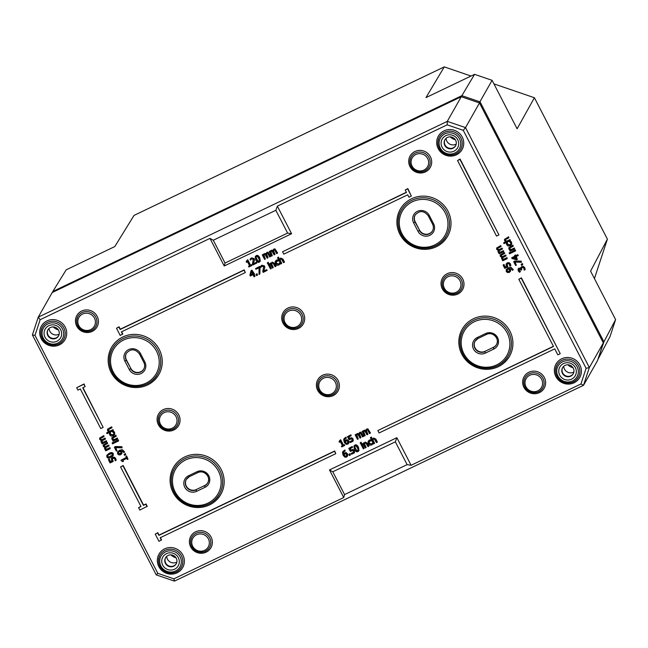 <?xml version="1.0" encoding="UTF-8"?>
<svg xmlns="http://www.w3.org/2000/svg" width="648" height="648" viewBox="0 0 648 648"><rect width="100%" height="100%" fill="white"/><g stroke="black" fill="none" stroke-linecap="round" stroke-linejoin="round"><path stroke-width="0.97" d="M344.558 494.578L332.797 471.785L395.353 441.831L396.86 437.692L411.099 465.28L407.122 464.632L344.558 494.578L343.732 497.534L329.492 469.938L396.86 437.692M332.797 471.785L329.492 469.938M395.353 441.831L407.122 464.632M291.592 233.734L287.615 233.086L275.846 210.292L277.352 206.145L291.592 233.734L224.224 265.988L209.976 238.391L213.289 240.238L225.05 263.031L224.224 265.988M287.615 233.086L225.05 263.031M275.846 210.292L213.289 240.238M277.352 206.145L447.193 124.837L447.29 121.37L38.24 317.18L32.4 334.935L156.241 574.881L174.466 581.118L583.516 385.309L589.356 367.554L465.507 127.607L447.29 121.37L461.263 96.722L479.488 102.959L603.329 342.905L597.496 360.661L583.516 385.309L580.948 383.981L411.099 465.28M343.732 497.534L173.891 578.834L157.804 573.334L34.984 335.372L40.136 319.699L38.24 317.18L52.213 292.531L461.263 96.722M40.136 319.699L209.976 238.391M447.193 124.837L463.28 130.345L586.1 368.307L580.948 383.981M372.916 439.733L374.56 443.297L373.629 443.953L370.397 437.692L371.15 437.327L372.325 439.587L372.713 438.818M370.397 437.692L371.32 437.027L372.47 439.255M372.495 439.295L373.54 438.008L375.832 439.044L377.339 441.96L376.415 442.625L374.423 439.117L373.54 439.125L372.649 440.227L374.39 443.588M364.484 443.767L366.128 447.331L365.197 447.987L362.88 443.491L363.633 443.127L363.893 443.629L364.289 442.851M362.88 443.491L363.803 442.827L364.046 443.289M364.063 443.329L365.108 442.049L367.4 443.078L368.915 445.994L367.983 446.658L365.99 443.151L365.116 443.159L364.225 444.261L365.958 447.63M361.001 444.39L361.924 443.726L364.087 448.521L363.326 448.886L361.001 444.39L361.762 444.026L364.087 448.521M353.905 446.108L354.934 445.055C356.23 444.431 357.404 445.168 358.466 447.258L359.008 450.554L357.988 451.599C356.692 452.239 355.509 451.502 354.448 449.404L353.905 446.108L354.764 445.354C356.06 444.731 357.234 445.46 358.295 447.557L358.838 450.854M348.81 454.402L349.944 453.649L350.374 455.09L349.402 455.552L348.81 454.402L349.782 453.94L350.374 455.09M347.531 453.811L347.401 456.289L346.518 457.091L344.914 457.18L343.108 455.277L342.468 452.458L344.736 450.271L345.133 451.04L343.464 451.972L343.537 454.102L344.736 452.79L346.089 452.588L347.531 453.811L347.741 455.585M342.752 451.632L344.906 449.971L345.133 451.04M343.553 451.826L343.578 454.029M359.365 433.804L360.968 437.481L360.037 438.145L358.052 434.614L357.259 434.597L356.497 435.642L358.239 439.004L357.477 439.368L355.153 434.873L355.914 434.508L356.173 435.002L356.586 434.128M356.805 435.035L358.239 439.004M355.153 434.873L356.084 434.209L356.311 434.646M356.335 434.703L357.251 433.488L358.83 433.706M356.173 435.002L357.08 433.787L358.66 433.998L359.81 432.265L360.952 432.2L363.528 436.258L362.596 436.922L360.612 433.39L359.818 433.374L359.057 434.435L360.798 437.781M341.399 446.302L342.484 445.784L340.411 441.758L339.317 442.284L339.034 441.734L339.852 440.308L340.475 440.008L343.262 445.411L344.331 444.901L344.647 445.516L341.715 446.918L341.399 446.302L342.395 445.605M339.034 441.734L339.933 440.948M339.876 441.094L340.637 439.709L343.432 445.111L344.501 444.601L344.647 445.516M509.539 241.834L510.559 241.129L511.604 242.287L511.507 244.677L510.17 245.811L508.113 246.062L506.72 244.839L506.38 243.348L507.23 242.943L507.384 244.539L509.765 245.025L510.786 244.174L510.778 242.911L509.539 241.834L510.397 241.429L511.807 244.077M506.38 243.348L507.4 242.644L507.554 244.239L509.935 244.725L510.859 244.021M509.125 252.979L510.081 252.299L510.357 253.457L509.563 253.838L509.125 252.979L509.911 252.599L510.357 253.457M513.678 261.711L514.747 260.982L521.203 261.128L521.478 262.278L514.747 262.084L516.351 265.178L515.646 265.518L513.678 261.711L521.033 261.428L521.478 262.278M515.079 262.092L516.351 265.178M519.437 268.839L519.137 270.289L520.441 271.536L519.421 272.241L518.238 270.856L518.262 268.661M518.1 269.131L518.935 268.061L520.854 268.531M520.879 267.502L521.778 266.555L523.406 266.441L524.726 267.648L525.204 269.463L524.175 270.167L523.884 268.329L523.082 267.584L521.972 267.697L521.284 268.475L521.713 269.819L521.049 270.143L519.267 269.139L518.781 269.762L520.271 271.836M521.486 268.045L521.713 269.819M501.236 255.077L501.244 255.863L502.346 256.64L505.699 255.02L506.088 255.782L502.386 257.928L502.394 258.714L503.472 259.484L506.849 257.872L507.238 258.625L502.726 260.788L502.33 260.034L502.832 259.791L501.568 258.86L501.746 257.313L500.256 256.308L500.394 254.729M502.556 257.629L502.565 258.414L503.642 259.192L507.02 257.572L507.238 258.625M500.321 254.883L504.379 252.469L504.606 253.522L501.066 255.377L501.074 256.163L502.176 256.94L505.529 255.32L505.918 256.073M108.338 429.754L108.362 430.62L109.512 431.519L112.89 429.908L113.279 430.669L106.993 433.674L106.604 432.913L108.872 431.827L107.544 430.766L107.681 429.081L111.626 426.838L112.015 427.591L108.297 429.81M108.508 429.454L108.532 430.321L109.682 431.228L113.052 429.608L113.279 430.669M106.604 432.913L108.637 431.722M111.853 437.781L115.96 435.237L116.186 436.298L112.679 438.153L112.703 439.02L113.854 439.927L117.223 438.315L117.62 439.069L113.1 441.231L112.712 440.47L113.214 440.235L111.877 439.166L111.853 437.781L115.79 435.537L116.186 436.298M112.841 437.862L112.874 438.728L114.024 439.628L117.393 438.016L117.62 439.069M113.675 442.341L118.357 439.887L118.584 440.94L114.064 443.102L113.675 442.341L118.187 440.186L118.584 440.94M124.1 454.41L125.42 453.56L125.744 454.823L124.594 455.374L124.1 454.41L125.25 453.859L125.744 454.823M100.643 438.202L100.659 438.988L101.76 439.765L105.106 438.145L105.503 438.907L101.793 441.053L101.801 441.839L102.886 442.608L106.256 440.996L106.653 441.75L102.133 443.912L101.744 443.159L102.238 442.916L100.983 441.985L101.153 440.438L99.662 439.433L99.808 437.854M101.963 440.753L101.971 441.539L103.056 442.317L106.426 440.697L106.653 441.75M99.735 438.008L103.793 435.594L104.012 436.647L100.481 438.502L100.489 439.287L101.59 440.065L104.944 438.445L105.332 439.198M111.505 458.663L112.639 457.35L114.364 457.188L115.709 458.379L116.178 460.112L115.158 460.817L114.842 458.995L114.024 458.306L112.89 458.468L112.193 459.221L113.181 461.457L110.079 462.939L108.386 459.651L109.091 459.31L110.387 461.83L111.991 461.06L111.334 458.962L111.691 458.152M112.396 458.825L113.181 461.457M108.386 459.651L109.261 459.011L110.557 461.53L111.885 460.898M275.319 261.428L276.526 260.083L278.033 259.791L278.3 260.942L276.105 261.565M276.202 261.428L276.421 263.08L278.6 264.133L279.661 262.95L280.098 263.801L278.786 265.089L276.963 265.235L275.473 263.752L275.489 261.006M267.284 262.934L268.312 262.229L268.556 263.307L267.689 263.72L267.284 262.934L268.151 262.521L268.556 263.307M260.375 266.579L261.897 265.186L264.546 265.98L264.854 267.324L263.793 271.058L266.741 269.641L267.106 270.338L263.226 272.411L262.788 271.561L263.582 266.709L262.035 266.207L260.82 267.438L260.375 266.579L261.727 265.486L264.376 266.271L264.684 267.624L263.623 271.35L266.579 269.941L266.936 270.629M255.944 274.469L257.07 273.707L257.499 275.149L256.535 275.611L255.944 274.469L256.908 274.007L257.499 275.149M254.04 274.234L255.012 276.121L254.073 276.793L253.004 274.728L250.347 275.999L249.909 275.157L251.011 270.775L251.748 270.419L253.449 273.715L254.162 273.367L254.502 274.015L253.781 274.355L254.842 276.421M251.011 270.775L251.918 270.127L254.502 274.015M266.49 253.862L268.094 257.548L267.162 258.204L265.178 254.672L264.384 254.664L263.631 255.701L265.364 259.07L264.603 259.435L262.278 254.931L263.039 254.567L263.299 255.061L263.712 254.194M263.93 255.093L265.364 259.07M262.278 254.931L263.209 254.267L263.436 254.704M263.469 254.769L264.376 253.554L265.955 253.765M263.299 255.061L264.206 253.846L265.793 254.065L266.936 252.331L268.078 252.258L270.653 256.325L269.722 256.981L267.737 253.449L266.944 253.441L266.182 254.502L267.924 257.839M255.199 256.64L256.227 255.596C257.523 254.972 258.698 255.701 259.759 257.799L260.302 261.095L259.281 262.14C257.985 262.772 256.802 262.043 255.749 259.937L255.199 256.64L256.057 255.887C257.353 255.263 258.536 256.001 259.589 258.09L260.132 261.387M248.524 266.369L249.618 265.842L247.536 261.824L246.451 262.343L246.167 261.8L246.977 260.366L247.601 260.067L250.387 265.469L251.456 264.959L251.772 265.575L248.84 266.976L248.524 266.369L249.529 265.672M246.167 261.8L247.066 261.006M247.001 261.16L246.977 260.366L247.771 259.767L250.557 265.178L251.626 264.668L251.772 265.575M160.388 537.646L161.53 539.865L158.963 541.315L155.245 534.122L157.65 532.964L158.89 535.37L334.538 451.283L335.777 453.681L160.129 537.767L161.368 540.165M155.245 534.122L157.82 532.672L159.06 535.07L334.708 450.984L335.777 453.681M282.56 251.74L283.8 254.146L407.714 194.821L408.953 197.219L411.359 196.069L407.649 188.868L405.243 190.026L406.482 192.424L282.56 251.74L406.393 192.245M405.243 190.026L407.819 188.576L411.359 196.069M120.569 466.933L123.144 465.483L143.581 505.075L145.986 503.925L147.218 506.323L139.83 510.073L138.599 507.676L141.005 506.525L120.569 466.933L122.974 465.782L143.411 505.375L145.816 504.225L147.056 506.623M138.599 507.676L140.916 506.355M82.985 387.674L103.162 427.388L82.725 387.804L85.131 386.645L83.892 384.248L76.675 387.707L77.914 390.104L80.32 388.954L100.756 428.547L103.162 427.388M76.675 387.707L84.062 383.956L85.131 386.645M457.52 160.51L460.096 159.06L498.936 234.941L496.53 236.091L457.52 160.51L459.926 159.359L498.936 234.941M121.638 331.768L122.788 333.995L120.212 335.445L116.502 328.244L118.908 327.094L120.147 329.492L244.061 270.175L245.3 272.573L121.387 331.889L122.618 334.287M116.502 328.244L119.078 326.795L120.309 329.192L244.231 269.876L245.3 272.573M377.849 430.547L553.497 346.461L518.821 279.28L521.227 278.13L560.245 353.711L557.839 354.861L554.737 348.867L379.088 432.945L377.849 430.547L553.408 346.291M518.821 279.28L521.397 277.83L560.245 353.711M250.031 259.216L251.554 257.823L254.202 258.617L254.51 259.961L253.441 263.687L256.397 262.278L256.754 262.975L252.882 265.04L252.445 264.19L253.23 259.346L251.683 258.844L250.476 260.075L250.031 259.216L251.384 258.123L254.032 258.908L254.34 260.261L253.279 263.987L256.227 262.57L256.592 263.266M273.432 250.533L275.036 254.219L274.112 254.883L272.128 251.351L271.334 251.335L270.572 252.38L272.314 255.741L271.553 256.106L269.228 251.602L269.989 251.238L270.24 251.74L270.661 250.865M270.872 251.772L272.314 255.741M269.228 251.602L270.159 250.946L270.378 251.384M270.41 251.44L271.326 250.225L272.905 250.444M270.24 251.74L271.156 250.525L272.735 250.736L273.885 249.002L275.027 248.937L277.595 252.995L276.672 253.66L274.687 250.128L273.893 250.112L273.124 251.173L274.874 254.518M255.579 268.588L259.565 266.466L260.026 267.365L259.889 274.007L259.03 274.42L259.046 267.81L255.936 269.293L255.579 268.588L259.394 266.765L259.889 274.007M268.126 264.449L269.058 263.785L271.212 268.588L270.451 268.952L268.126 264.449L268.888 264.084L271.212 268.588M271.609 263.825L273.254 267.389L272.33 268.053L270.005 263.55L270.767 263.185L271.018 263.687L271.415 262.91M270.005 263.55L270.929 262.886L271.172 263.355L272.233 262.108L274.533 263.137L276.04 266.061L275.108 266.717L273.116 263.218L272.241 263.218L271.35 264.327L273.083 267.689M280.041 259.791L281.686 263.355L280.754 264.019L277.522 257.75L278.284 257.386L279.45 259.654L279.839 258.876M277.522 257.75L278.446 257.094L279.596 259.313M279.62 259.354L280.665 258.074L282.957 259.103L284.464 262.027L283.541 262.683L281.548 259.184L280.665 259.184L279.782 260.285L281.516 263.655M106.831 455.26L109.172 453.276C111.286 452.247 112.663 452.385 113.295 453.697L113.157 455.73L110.986 457.407C108.864 458.444 107.487 458.306 106.863 456.994L106.831 455.26L109.002 453.576C111.116 452.547 112.493 452.685 113.125 453.989L113.157 455.73M104.223 445.127L104.231 445.913L105.332 446.699L108.686 445.071L109.075 445.832L105.373 447.979L105.381 448.764L106.458 449.534L109.836 447.922L110.225 448.683L105.713 450.838L105.316 450.085L105.818 449.842L104.555 448.91L104.733 447.363L103.243 446.359L103.38 444.779M105.535 447.679L105.551 448.465L106.628 449.242L109.998 447.622L110.225 448.683M103.307 444.941L107.366 442.519L107.592 443.58L104.053 445.427L104.061 446.213L105.162 446.99L108.516 445.37L108.904 446.132M125.866 456.54L126.652 455.957L127.996 459.173L127.381 459.473L126.814 458.379L122.788 460.315L123.347 461.4L122.796 461.668L121.322 460.825L120.998 460.202L126.417 457.61L125.866 456.54L126.482 456.249L127.996 459.173M123.047 460.185L123.347 461.4M120.998 460.202L126.328 457.431M117.612 451.956L119.499 450.239L122.367 449.696L124.643 451.98L123.703 452.644L123.452 451.786L120.544 450.992L121.605 452.045L121.824 453.592L120.65 454.758L118.843 454.92L117.588 453.843L117.75 451.664M120.714 450.7L121.775 451.745L122.018 453.074M114.34 447.258L115.409 446.529L121.864 446.675L122.14 447.833L115.417 447.63L117.013 450.725L116.308 451.065L114.34 447.258L121.694 446.974L122.14 447.833M115.741 447.638L117.013 450.725M112.112 443.03L113.068 442.357L113.343 443.507L112.549 443.888L112.112 443.03L112.898 442.649L113.343 443.507M112.525 431.884L113.546 431.179L114.591 432.338L114.493 434.727L113.157 435.861L111.1 436.112L109.706 434.897L109.366 433.399L110.217 432.994L110.371 434.589L112.752 435.075L113.773 434.225L113.764 432.969L112.525 431.884L113.384 431.479L114.793 434.136M109.366 433.399L110.387 432.694L110.541 434.29L112.922 434.776L113.846 434.071M506.258 269.633L508.154 267.916L511.021 267.365L513.289 269.649L512.349 270.321L512.106 269.455L509.19 268.669L510.251 269.714L510.478 271.269L509.296 272.427L507.497 272.589L506.234 271.52L506.396 269.333M509.36 268.369L510.422 269.422L510.665 270.743M506.193 264.117L507.327 262.796L509.053 262.634L510.405 263.825L510.867 265.559L509.846 266.263L509.531 264.441L508.712 263.752L507.578 263.914L506.89 264.676L507.87 266.903L504.776 268.385L503.075 265.097L503.78 264.757L505.084 267.276L506.687 266.506L506.031 264.408L506.38 263.598M507.084 264.271L507.87 266.903M503.075 265.097L503.95 264.457L505.246 266.976L506.574 266.344M497.664 248.152L497.672 248.937L498.774 249.715L502.119 248.095L502.516 248.856L498.806 251.003L498.814 251.78L499.9 252.558L503.269 250.946L503.666 251.699L499.146 253.862L498.758 253.101L499.252 252.866L497.996 251.934L498.166 250.387L496.676 249.383L496.822 247.803M498.976 250.703L498.984 251.489L500.07 252.258L503.439 250.646L503.666 251.699M496.749 247.957L500.807 245.543L501.026 246.596L497.494 248.451L497.502 249.229L498.604 250.015L501.957 248.395L502.346 249.148M521.114 264.36L522.434 263.509L522.758 264.773L521.608 265.324L521.114 264.36L522.264 263.809L522.758 264.773M514.609 255.539L515.427 254.931L515.792 255.644L517.857 254.656L518.262 255.425L516.027 256.713L517.388 259.362L516.545 259.767L512.058 258.568L511.677 257.831L514.974 256.252L514.609 255.539L515.257 255.223L515.622 255.936L517.687 254.948L518.092 255.725M516.278 256.592L517.388 259.362M511.677 257.831L514.885 256.073M510.689 252.291L515.371 249.836L515.597 250.889L511.086 253.052L510.689 252.291L515.209 250.136L515.597 250.889M508.866 247.73L512.973 245.187L513.2 246.24L509.693 248.103L509.717 248.97L510.867 249.877L514.237 248.265L514.634 249.018L510.114 251.181L509.725 250.42L510.227 250.185L508.891 249.116L508.866 247.73L512.803 245.487L513.2 246.24M509.855 247.811L509.887 248.67L511.037 249.577L514.407 247.965L514.634 249.018M504.533 239.323L508.64 236.787L508.858 237.84L505.351 239.703L505.375 240.562L506.525 241.469L509.903 239.857L510.292 240.611L504.006 243.624L503.618 242.862L505.885 241.777L504.557 240.716L504.533 239.323L508.469 237.079L508.858 237.84M505.521 239.404L505.545 240.27L506.695 241.178L510.065 239.558L510.292 240.611M503.618 242.862L505.651 241.672M348.721 440.924L348.592 443.402L347.709 444.204L346.105 444.293L344.299 442.398L343.659 439.571L345.919 437.384L346.324 438.153L344.655 439.085L344.72 441.223L345.927 439.903L347.279 439.7L348.721 440.924L348.932 442.697M343.942 438.745L346.089 437.084L346.324 438.153M344.744 438.939L344.768 441.142M348.883 436.882L349.612 438.307L351.734 437.724L353.095 438.874L352.982 441.256L350.22 442.576L349.782 441.725L351.629 441.458L352.301 440.68L352.107 439.555L351.321 438.858L349.078 439.765L347.482 436.671L350.787 435.091L351.143 435.796L348.624 437.011L349.45 438.607L351.564 438.016L352.933 439.174L353.314 440.575M349.782 441.725L352.471 440.389M347.482 436.671L350.949 434.8L351.143 435.796M366.306 430.475L367.91 434.16L366.979 434.816L365.002 431.285L364.208 431.276L363.447 432.313L365.18 435.683L364.427 436.047L362.102 431.544L362.864 431.179L363.115 431.673L363.536 430.807M363.747 431.706L365.18 435.683M362.102 431.544L363.026 430.88L363.253 431.317M363.285 431.382L364.2 430.167L365.78 430.377M363.115 431.673L364.03 430.466L365.61 430.677L366.76 428.944L367.902 428.871L370.47 432.937L369.538 433.593L367.562 430.061L366.76 430.053L365.999 431.114L367.74 434.46M350.195 448.57L350.933 449.995L353.047 449.404L354.416 450.563L354.294 452.944L351.54 454.264L351.095 453.414L352.941 453.146L353.622 452.369L353.427 451.243L352.642 450.538L350.398 451.454L348.802 448.359L352.099 446.78L352.463 447.485L349.936 448.691L350.762 450.295L352.877 449.704L354.245 450.854L354.626 452.255M351.095 453.414L353.792 452.069M348.802 448.359L352.269 446.48L352.463 447.485M360.158 442.876L361.187 442.163L361.43 443.248L360.563 443.661L360.158 442.876L361.017 442.463L361.43 443.248M368.194 441.361L369.401 440.024L370.907 439.733L371.174 440.883L368.979 441.507M369.068 441.369L369.295 443.021L371.466 444.074L372.535 442.884L372.973 443.734L371.66 445.022L369.838 445.176L368.339 443.694L368.364 440.948M563.711 366.306A6.82 6.602 -150.4 0 0 573.861 372.057M446.059 138.356A6.82 6.602 -150.4 0 0 456.208 144.115M49.037 328.415A6.82 6.602 -150.4 0 0 59.187 334.166M166.69 556.357A6.82 6.602 -150.4 0 0 176.839 562.116M455.674 145.654A6.14 5.937 29.6 0 1 447.533 147.59A6.14 5.937 29.6 0 1 445.006 139.603M176.313 563.655A6.14 5.937 29.6 0 1 168.164 565.591A6.14 5.937 29.6 0 1 165.645 557.604M573.326 373.604A6.14 5.937 29.6 0 1 565.186 375.54A6.14 5.937 29.6 0 1 562.658 367.554M58.66 335.704A6.14 5.937 29.6 0 1 50.512 337.64A6.14 5.937 29.6 0 1 47.992 329.662M170.837 554.85A11.316 10.959 -150.4 0 0 176.005 557.782M450.206 136.85A11.316 10.959 -150.4 0 0 455.374 139.782M53.185 326.908A11.316 10.959 -150.4 0 0 58.352 329.832M567.859 364.8A11.316 10.959 -150.4 0 0 573.026 367.724M186.373 479.318A7.493 7.25 -150.4 0 0 196.32 489.54L204.744 485.506A7.493 7.25 -150.4 0 0 207.822 482.679M126.49 353.136A7.493 7.25 -150.4 0 0 126.433 359.932L130.766 368.323A7.493 7.25 -150.4 0 0 143.856 368.923M415.23 214.917A7.493 7.25 -150.4 0 0 415.174 221.705L419.507 230.105A7.493 7.25 -150.4 0 0 432.597 230.696M475.114 341.099A7.493 7.25 -150.4 0 0 485.06 351.321L493.484 347.288A7.493 7.25 -150.4 0 0 496.562 344.461M176.272 558.244A6.14 5.937 29.6 0 1 170.772 566.822A6.14 5.937 29.6 0 1 165.524 557.815A6.14 5.937 29.6 0 1 176.272 558.244M162.705 565.178A8.861 8.578 -150.4 0 0 177.917 566.312A8.861 8.578 -150.4 0 0 170.942 552.809A8.861 8.578 -150.4 0 0 162.705 565.178M58.62 330.302A6.14 5.937 29.6 0 1 53.128 338.88A6.14 5.937 29.6 0 1 47.871 329.864A6.14 5.937 29.6 0 1 58.62 330.302M45.052 337.227A8.861 8.578 -150.4 0 0 60.264 338.369A8.861 8.578 -150.4 0 0 53.29 324.859A8.861 8.578 -150.4 0 0 45.052 337.227M455.641 140.243A6.14 5.937 29.6 0 1 450.141 148.821A6.14 5.937 29.6 0 1 444.884 139.814A6.14 5.937 29.6 0 1 455.641 140.243M442.066 147.177A8.861 8.578 -150.4 0 0 457.286 148.311A8.861 8.578 -150.4 0 0 450.311 134.808A8.861 8.578 -150.4 0 0 442.066 147.177M573.294 368.194A6.14 5.937 29.6 0 1 567.794 376.772A6.14 5.937 29.6 0 1 562.537 367.756A6.14 5.937 29.6 0 1 573.294 368.194M559.718 375.119A8.861 8.578 -150.4 0 0 574.938 376.261A8.861 8.578 -150.4 0 0 567.964 362.75A8.861 8.578 -150.4 0 0 559.718 375.119M34.984 335.372L32.4 334.935M157.804 573.334L156.241 574.881M463.28 130.345L465.507 127.607L479.488 102.959M586.1 368.307L589.356 367.554L603.329 342.905M173.891 578.834L174.466 581.118M369.554 440.988L369.125 443.313L371.304 444.374L372.365 443.183L372.803 444.034M372.171 443.532L372.487 442.908M368.024 441.661L369.23 440.324L370.737 440.033L371.174 440.883M353.111 452.855L353.622 452.369M365.926 429.867L367.732 429.17L370.3 433.229M364.208 431.276L363.617 432.022M366.76 430.053L366.169 430.815M351.791 441.166L352.301 440.68M346.802 440.794L347.749 441.644L347.377 443.548L346.453 443.564L345.019 441.798L346.802 440.794M345.19 441.499L346.453 443.564M346.615 443.264L347.952 442.94M344.72 441.223L345.757 440.203L347.109 440L348.551 441.215M505.351 239.703L505.545 240.27M509.693 248.103L509.887 248.67M513.022 258.147L515.379 257.021L516.415 259.038L513.022 258.147M513.483 257.928L516.213 258.641M496.579 248.257L500.637 245.843L501.026 246.596M498.806 251.003L498.984 251.489M497.494 248.451L497.672 248.937M506.031 264.408L507.165 263.096L508.883 262.934L510.235 264.125L510.705 265.858M507.578 263.914L507.052 264.376M509.676 270.718L508.842 271.625L506.898 271.204L506.849 270.289L508.607 268.936L509.498 269.851L509.555 271.042M507.02 269.997L507.068 270.913L509.012 271.334L509.846 270.419M506.088 269.924L507.983 268.207L510.851 267.665L513.127 269.949M121.2 452.75L120.358 453.657L118.414 453.236L118.276 452.45M121.03 453.049L120.196 453.956L118.252 453.535L118.203 452.62L119.961 451.267L120.844 452.183L120.909 453.365M117.442 452.255L119.337 450.538L122.197 449.987L124.473 452.28M103.137 445.233L107.195 442.819L107.592 443.58M105.373 447.979L105.551 448.465M104.053 445.427L104.231 445.913M109.423 454.394L111.367 453.73L112.452 454.313L112.274 455.52L108.621 457.261L107.528 456.67L107.698 455.495L109.423 454.394M107.868 455.196L107.698 456.37L108.791 456.962L112.541 455.115M279.45 259.654L280.495 258.366L282.787 259.403L284.302 262.319M271.018 263.687L272.071 262.408L274.363 263.436L275.87 266.352M273.051 249.934L274.857 249.229L277.425 253.295M271.334 251.335L270.743 252.08M273.893 250.112L273.294 250.881M250.93 259.443L250.574 259.945M258.771 258.487L259.5 260.415L258.941 261.468L257.702 261.257L255.83 257.621L256.406 256.559L257.604 256.754L258.771 258.487M256.001 257.321L257.872 260.958L259.459 260.917M259.5 260.415L259.103 261.176M266.101 253.255L267.916 252.558L270.483 256.616M264.384 254.664L263.793 255.409M266.944 253.441L266.344 254.202M251.465 271.739L252.671 274.08L250.646 275.052L251.465 271.739M251.529 271.868L250.646 275.052M250.816 274.752L252.582 273.91M261.274 266.806L260.925 267.308M276.68 261.047L276.251 263.38L278.429 264.433L279.491 263.242L279.928 264.092M279.296 263.598L279.62 262.966M275.149 261.719L276.356 260.383L277.862 260.091L278.3 260.942M111.334 458.962L112.469 457.65L114.194 457.488L115.547 458.679L116.008 460.412M112.89 458.468L112.363 458.93M99.565 438.307L103.623 435.893L104.012 436.647M101.793 441.053L101.971 441.539M100.481 438.502L100.659 438.988M112.679 438.153L112.874 438.728M107.511 429.373L111.456 427.129L111.845 427.891M500.151 255.182L504.209 252.769L504.606 253.522M502.386 257.928L502.565 258.414M501.066 255.377L501.244 255.863M521.972 267.697L521.454 268.175M517.93 269.43L518.765 268.361L520.741 268.799L520.717 267.802L521.608 266.855L523.236 266.733L524.556 267.948L525.034 269.762M520.717 267.802L520.992 267.235M358.976 433.196L360.782 432.491L363.358 436.558M357.259 434.597L356.667 435.343M359.818 433.374L359.219 434.144M345.611 453.681L346.559 454.531L346.186 456.427L345.263 456.451L343.837 454.685L345.611 453.681M343.999 454.386L345.263 456.451M345.433 456.151L346.761 455.828M343.537 454.102L344.574 453.09L345.919 452.887L347.36 454.102M357.477 447.946L358.206 449.882L357.639 450.935L356.408 450.716L354.537 447.08L355.104 446.018L356.311 446.221L357.477 447.946M354.707 446.788L356.578 450.425L358.166 450.384M358.206 449.882L357.809 450.635M363.893 443.629L364.937 442.341L367.238 443.37L368.744 446.294M372.325 439.587L373.37 438.307L375.662 439.336L377.168 442.26M597.804 359.721L603.928 341.836L480.087 101.898L461.87 95.661L52.828 291.47L66.193 269.827L114.793 246.564L134.039 215.395L444.277 66.882L471.023 76.035M479.285 102.886L492.099 80.328L517.112 128.798L534.406 97.735L607.395 239.144L594.427 278.591M493.93 83.876L534.406 97.735M461.838 96.917L461.87 95.661L474.579 74.334L425.979 97.597L444.277 66.882M602.899 342.071L603.928 341.836L615.6 319.61L590.587 271.148L607.395 239.144M615.6 319.61L609.987 336.676L597.885 359.478M474.579 74.334L492.099 80.328M53.258 292.037L52.828 291.47L52.537 292.378M56.141 328.998L57.21 328.487M453.163 138.947L454.224 138.437M173.794 556.948L174.863 556.438M570.815 366.889L571.876 366.379M190.658 546.871A11.583 11.219 -150.4 0 0 206.145 552.169A11.583 11.219 -150.4 0 0 211.102 537.087A11.583 11.219 -150.4 0 0 195.623 531.781A11.583 11.219 -150.4 0 0 190.658 546.871M409.981 166.593A11.583 11.219 -150.4 0 0 425.461 171.89A11.583 11.219 -150.4 0 0 430.426 156.808A11.583 11.219 -150.4 0 0 414.939 151.502A11.583 11.219 -150.4 0 0 409.981 166.593M442.284 288.773A11.583 11.219 -150.4 0 0 457.763 294.071A11.583 11.219 -150.4 0 0 462.729 278.988A11.583 11.219 -150.4 0 0 447.242 273.683A11.583 11.219 -150.4 0 0 442.284 288.773M41.18 338.653A13.632 13.195 -150.4 0 0 59.397 344.882A13.632 13.195 -150.4 0 0 65.229 327.135A13.632 13.195 -150.4 0 0 47.012 320.898A13.632 13.195 -150.4 0 0 41.18 338.653M438.194 148.595A13.632 13.195 -150.4 0 0 456.411 154.832A13.632 13.195 -150.4 0 0 462.251 137.084A13.632 13.195 -150.4 0 0 444.034 130.847A13.632 13.195 -150.4 0 0 438.194 148.595M555.846 376.545A13.632 13.195 -150.4 0 0 574.063 382.782A13.632 13.195 -150.4 0 0 579.903 365.026A13.632 13.195 -150.4 0 0 561.686 358.79A13.632 13.195 -150.4 0 0 555.846 376.545M111.148 372.479A27.265 26.398 -150.4 0 0 147.59 384.953A27.265 26.398 -150.4 0 0 159.27 349.45A27.265 26.398 -150.4 0 0 122.828 336.976A27.265 26.398 -150.4 0 0 111.148 372.479M173.073 492.448A27.265 26.398 -150.4 0 0 209.515 504.922A27.265 26.398 -150.4 0 0 221.187 469.419A27.265 26.398 -150.4 0 0 184.753 456.945A27.265 26.398 -150.4 0 0 173.073 492.448M158.833 566.595A13.632 13.195 -150.4 0 0 177.05 572.832A13.632 13.195 -150.4 0 0 182.882 555.085A13.632 13.195 -150.4 0 0 164.665 548.848A13.632 13.195 -150.4 0 0 158.833 566.595M158.355 424.691A11.583 11.219 -150.4 0 0 173.834 429.989A11.583 11.219 -150.4 0 0 178.799 414.906A11.583 11.219 -150.4 0 0 163.312 409.601A11.583 11.219 -150.4 0 0 158.355 424.691M317.658 390.323A11.583 11.219 -150.4 0 0 333.137 395.628A11.583 11.219 -150.4 0 0 338.102 380.538A11.583 11.219 -150.4 0 0 322.615 375.241A11.583 11.219 -150.4 0 0 317.658 390.323M282.982 323.141A11.583 11.219 -150.4 0 0 298.461 328.439A11.583 11.219 -150.4 0 0 303.426 313.357A11.583 11.219 -150.4 0 0 287.939 308.051A11.583 11.219 -150.4 0 0 282.982 323.141M461.813 354.229A27.265 26.398 -150.4 0 0 498.255 366.703A27.265 26.398 -150.4 0 0 509.927 331.201A27.265 26.398 -150.4 0 0 473.494 318.727A27.265 26.398 -150.4 0 0 461.813 354.229M399.889 234.26A27.265 26.398 -150.4 0 0 436.331 246.734A27.265 26.398 -150.4 0 0 448.011 211.224A27.265 26.398 -150.4 0 0 411.569 198.75A27.265 26.398 -150.4 0 0 399.889 234.26M523.916 387.342A11.583 11.219 -150.4 0 0 539.395 392.639A11.583 11.219 -150.4 0 0 544.361 377.557A11.583 11.219 -150.4 0 0 528.873 372.252A11.583 11.219 -150.4 0 0 523.916 387.342M76.723 326.122A11.583 11.219 -150.4 0 0 92.202 331.42A11.583 11.219 -150.4 0 0 97.168 316.337A11.583 11.219 -150.4 0 0 81.68 311.04A11.583 11.219 -150.4 0 0 76.723 326.122M191.695 546.596A10.222 9.898 -150.4 0 0 209.539 547.43A10.222 9.898 -150.4 0 0 196.069 533.28A10.222 9.898 -150.4 0 0 191.695 546.596M196.522 534.778A8.861 8.578 29.6 0 1 208.364 538.828A8.861 8.578 29.6 0 1 204.566 550.363A8.861 8.578 29.6 0 1 192.731 546.313A8.861 8.578 29.6 0 1 196.522 534.778M196.069 533.28A10.222 9.898 29.6 0 1 209.539 547.43L209.539 547.43C206.647 552.218 201.957 553.311 195.469 550.719C190.617 546.944 189.378 542.489 191.759 537.354L191.759 537.346A10.222 9.898 29.6 0 1 196.069 533.28M77.76 325.847A10.222 9.898 -150.4 0 0 95.604 326.689A10.222 9.898 -150.4 0 0 82.134 312.53A10.222 9.898 -150.4 0 0 77.76 325.847M82.588 314.029A8.861 8.578 29.6 0 1 94.422 318.079A8.861 8.578 29.6 0 1 90.631 329.621A8.861 8.578 29.6 0 1 78.789 325.563A8.861 8.578 29.6 0 1 82.588 314.029M82.134 312.53A10.222 9.898 29.6 0 1 95.604 326.681L95.604 326.681C92.713 331.468 88.023 332.562 81.535 329.97C76.683 326.195 75.443 321.74 77.817 316.605A10.222 9.898 29.6 0 1 77.817 316.597A10.222 9.898 29.6 0 1 82.134 312.53M415.392 153.001A10.222 9.898 29.6 0 1 428.855 167.152L428.855 167.152A10.222 9.898 -150.4 0 0 415.392 153.001A10.222 9.898 -150.4 0 0 411.075 157.075A10.222 9.898 29.6 0 1 411.075 157.067A10.222 9.898 29.6 0 1 415.392 153.001M411.01 166.317A10.222 9.898 -150.4 0 0 428.855 167.152L428.855 167.152C425.963 171.939 421.273 173.032 414.785 170.44C409.933 166.666 408.702 162.211 411.075 157.075A10.222 9.898 -150.4 0 0 411.01 166.317M524.945 387.067A10.222 9.898 -150.4 0 0 542.789 387.901A10.222 9.898 -150.4 0 0 529.327 373.75A10.222 9.898 -150.4 0 0 524.945 387.067M529.78 375.249A8.861 8.578 29.6 0 1 541.615 379.299A8.861 8.578 29.6 0 1 537.824 390.833A8.861 8.578 29.6 0 1 525.982 386.783A8.861 8.578 29.6 0 1 529.78 375.249M529.327 373.75A10.222 9.898 29.6 0 1 542.797 387.901L542.797 387.901C539.897 392.688 535.207 393.781 528.719 391.19C523.876 387.415 522.636 382.952 525.01 377.825L525.01 377.816A10.222 9.898 29.6 0 1 529.327 373.75M415.838 154.499A8.861 8.578 29.6 0 1 427.68 158.549A8.861 8.578 29.6 0 1 423.889 170.084A8.861 8.578 29.6 0 1 412.047 166.034A8.861 8.578 29.6 0 1 415.838 154.499M197.697 472.659L189.321 476.685L188.56 475.754A8.861 8.578 -150.4 0 0 184.769 487.288A8.861 8.578 -150.4 0 0 196.603 491.338L196.158 489.839A7.493 7.258 29.6 0 1 186.284 479.471A7.493 7.258 29.6 0 1 189.281 476.685M186.284 479.471L189.321 476.685L197.737 472.651C203.78 469.298 211.386 477.114 207.741 482.825A7.493 7.258 29.6 0 0 197.77 472.627L196.984 471.72L188.56 475.754M207.741 482.825A7.493 7.258 29.6 0 1 204.574 485.814L205.027 487.304A8.861 8.578 -150.4 0 0 208.818 475.77A8.861 8.578 -150.4 0 0 196.984 471.72M196.603 491.338L205.027 487.304M204.744 485.506L196.32 489.54M175.146 491.897A24.535 23.757 29.6 0 1 185.652 459.942A24.535 23.757 29.6 0 1 218.449 471.161A24.535 23.757 29.6 0 1 207.935 503.123A24.535 23.757 29.6 0 1 175.146 491.897M143.856 362.362A7.493 7.258 29.6 0 1 137.157 372.77A7.493 7.258 29.6 0 1 130.596 368.623L129.227 369.498A8.861 8.578 -150.4 0 0 141.062 373.548A8.861 8.578 -150.4 0 0 144.852 362.013L143.816 362.345L139.523 353.97M130.766 368.323L126.263 360.231L124.886 361.098L129.227 369.498M139.482 353.897L140.519 353.614A8.861 8.578 -150.4 0 0 128.685 349.564A8.861 8.578 -150.4 0 0 124.886 361.098M126.433 359.932L126.263 360.231A7.493 7.258 29.6 0 1 126.401 353.281C130.823 348.478 135.189 348.697 139.482 353.946L143.816 362.345C144.917 364.638 144.909 366.881 143.775 369.068M144.852 362.013L140.519 353.614M113.222 371.92A24.535 23.757 29.6 0 1 123.728 339.965A24.535 23.757 29.6 0 1 156.524 351.192A24.535 23.757 29.6 0 1 146.019 383.146A24.535 23.757 29.6 0 1 113.222 371.92M432.597 224.143A7.493 7.258 29.6 0 1 425.898 234.552A7.493 7.258 29.6 0 1 419.337 230.405L417.968 231.279A8.861 8.578 -150.4 0 0 429.802 235.329A8.861 8.578 -150.4 0 0 433.593 223.795L432.556 224.119L428.263 215.744M419.507 230.105L415.004 222.005L413.627 222.88L417.968 231.279M428.223 215.679L429.26 215.395A8.861 8.578 -150.4 0 0 417.425 211.345A8.861 8.578 -150.4 0 0 413.627 222.88M415.174 221.705L415.004 222.005A7.493 7.258 29.6 0 1 415.141 215.063C419.564 210.26 423.93 210.479 428.215 215.727L432.556 224.119C433.658 226.419 433.65 228.663 432.516 230.85M433.593 223.795L429.26 215.395M401.963 233.701A24.535 23.757 29.6 0 1 412.468 201.747A24.535 23.757 29.6 0 1 445.265 212.973A24.535 23.757 29.6 0 1 434.759 244.928A24.535 23.757 29.6 0 1 401.963 233.701M486.437 334.433L478.062 338.467L477.301 337.527A8.861 8.578 -150.4 0 0 473.51 349.07A8.861 8.578 -150.4 0 0 485.344 353.12L484.898 351.621A7.493 7.258 29.6 0 1 475.025 341.245A7.493 7.258 29.6 0 1 478.022 338.467M475.025 341.245L478.062 338.467L486.478 334.433C492.52 331.079 500.126 338.896 496.481 344.606A7.493 7.258 29.6 0 0 486.51 334.4L485.725 333.501L477.301 337.527M496.481 344.606A7.493 7.258 29.6 0 1 493.314 347.587L493.768 349.086A8.861 8.578 -150.4 0 0 497.559 337.551A8.861 8.578 -150.4 0 0 485.725 333.501M485.344 353.12L493.768 349.086M493.484 347.288L485.06 351.321M463.887 353.67A24.535 23.757 29.6 0 1 474.393 321.716A24.535 23.757 29.6 0 1 507.19 332.942A24.535 23.757 29.6 0 1 496.676 364.897A24.535 23.757 29.6 0 1 463.887 353.67M443.313 288.498A10.222 9.898 -150.4 0 0 461.157 289.332A10.222 9.898 -150.4 0 0 447.695 275.181A10.222 9.898 -150.4 0 0 443.313 288.498M448.149 276.68A8.861 8.578 29.6 0 1 459.983 280.73A8.861 8.578 29.6 0 1 456.192 292.264A8.861 8.578 29.6 0 1 444.35 288.214A8.861 8.578 29.6 0 1 448.149 276.68M447.695 275.181A10.222 9.898 29.6 0 1 461.165 289.332L461.165 289.332C458.266 294.119 453.576 295.213 447.088 292.621C442.244 288.846 441.005 284.391 443.378 279.256A10.222 9.898 29.6 0 1 443.378 279.248A10.222 9.898 29.6 0 1 447.695 275.181M160.898 566.036A10.903 10.554 29.6 0 1 165.572 551.837A10.903 10.554 29.6 0 1 180.144 556.826A10.903 10.554 29.6 0 1 175.47 571.026A10.903 10.554 29.6 0 1 160.898 566.036M43.246 338.094A10.903 10.554 29.6 0 1 47.92 323.895A10.903 10.554 29.6 0 1 62.492 328.884A10.903 10.554 29.6 0 1 57.818 343.084A10.903 10.554 29.6 0 1 43.246 338.094M440.267 148.036A10.903 10.554 29.6 0 1 444.933 133.836A10.903 10.554 29.6 0 1 459.505 138.826A10.903 10.554 29.6 0 1 454.839 153.025A10.903 10.554 29.6 0 1 440.267 148.036M557.92 375.986A10.903 10.554 29.6 0 1 562.586 361.786A10.903 10.554 29.6 0 1 577.157 366.776A10.903 10.554 29.6 0 1 572.492 380.975A10.903 10.554 29.6 0 1 557.92 375.986M42.209 338.369A12.263 11.875 -150.4 0 0 63.626 339.382A12.263 11.875 -150.4 0 0 47.466 322.396A12.263 11.875 -150.4 0 0 42.209 338.369M47.466 322.396A12.263 11.875 29.6 0 1 63.626 339.374A12.263 11.875 29.6 0 1 63.626 339.382C60.167 345.117 54.537 346.429 46.745 343.31C40.921 338.774 39.439 333.437 42.29 327.281L42.29 327.281A12.263 11.875 29.6 0 1 47.466 322.396M400.926 233.985A25.904 25.078 -150.4 0 0 423.265 248.289A25.904 25.078 -150.4 0 0 446.148 236.107A25.904 25.078 -150.4 0 0 442.317 206.04A25.904 25.078 -150.4 0 0 412.015 200.248A25.904 25.078 -150.4 0 0 401.088 210.56A25.904 25.078 -150.4 0 0 400.926 233.985M412.023 200.248A25.904 25.078 29.6 0 1 442.317 206.04A25.904 25.078 29.6 0 1 446.148 236.107L446.148 236.107C441.183 246.224 424.683 252.906 410.516 244.377C397.807 236.496 395.094 220.231 401.088 210.56L401.088 210.56A25.904 25.078 29.6 0 1 412.023 200.248M439.231 148.319A12.263 11.875 -150.4 0 0 460.647 149.323A12.263 11.875 -150.4 0 0 444.488 132.346A12.263 11.875 -150.4 0 0 439.231 148.319M444.488 132.338A12.263 11.875 29.6 0 1 460.647 149.323L460.647 149.323C457.18 155.058 451.551 156.371 443.767 153.26C437.943 148.724 436.452 143.378 439.304 137.222L439.304 137.222A12.263 11.875 29.6 0 1 444.488 132.338M462.85 353.954A25.904 25.078 -150.4 0 0 485.19 368.267A25.904 25.078 -150.4 0 0 508.064 356.084A25.904 25.078 -150.4 0 0 504.241 326.009A25.904 25.078 -150.4 0 0 473.939 320.225A25.904 25.078 -150.4 0 0 463.004 330.529A25.904 25.078 -150.4 0 0 462.85 353.954M473.939 320.217A25.904 25.078 29.6 0 1 504.241 326.009A25.904 25.078 29.6 0 1 508.064 356.076A25.904 25.078 29.6 0 1 508.064 356.084C503.099 366.201 486.599 372.875 472.441 364.346C459.732 356.465 457.018 340.2 463.004 330.529L463.004 330.529A25.904 25.078 29.6 0 1 473.939 320.217M556.883 376.261A12.263 11.875 -150.4 0 0 578.3 377.274A12.263 11.875 -150.4 0 0 562.14 360.288A12.263 11.875 -150.4 0 0 556.883 376.261M562.14 360.288A12.263 11.875 29.6 0 1 578.3 377.274L578.3 377.274C574.833 383.009 569.203 384.321 561.419 381.21C555.595 376.674 554.105 371.328 556.956 365.172L556.956 365.172A12.263 11.875 29.6 0 1 562.14 360.288M284.018 322.866A10.222 9.898 -150.4 0 0 301.855 323.7A10.222 9.898 -150.4 0 0 288.392 309.55A10.222 9.898 -150.4 0 0 284.018 322.866M288.846 311.048A8.861 8.578 29.6 0 1 300.68 315.098A8.861 8.578 29.6 0 1 296.889 326.632A8.861 8.578 29.6 0 1 285.047 322.583A8.861 8.578 29.6 0 1 288.846 311.048M288.392 309.55A10.222 9.898 29.6 0 1 301.863 323.7L301.863 323.7C298.963 328.487 294.273 329.581 287.785 326.989C282.941 323.206 281.702 318.751 284.075 313.616L284.075 313.616A10.222 9.898 29.6 0 1 288.392 309.55M112.185 372.203A25.904 25.078 -150.4 0 0 134.525 386.516A25.904 25.078 -150.4 0 0 157.407 374.333A25.904 25.078 -150.4 0 0 153.576 344.258A25.904 25.078 -150.4 0 0 123.274 338.475A25.904 25.078 -150.4 0 0 112.347 348.778A25.904 25.078 -150.4 0 0 112.185 372.203M123.282 338.467A25.904 25.078 29.6 0 1 153.576 344.258A25.904 25.078 29.6 0 1 157.407 374.325A25.904 25.078 29.6 0 1 157.407 374.333C152.442 384.45 135.942 391.125 121.775 382.595C109.067 374.714 106.353 358.449 112.347 348.778L112.347 348.778A25.904 25.078 29.6 0 1 123.282 338.467M318.695 390.047A10.222 9.898 -150.4 0 0 336.539 390.89A10.222 9.898 -150.4 0 0 323.069 376.739A10.222 9.898 -150.4 0 0 318.695 390.047M323.522 378.23A8.861 8.578 29.6 0 1 335.356 382.28A8.861 8.578 29.6 0 1 331.565 393.822A8.861 8.578 29.6 0 1 319.723 389.764A8.861 8.578 29.6 0 1 323.522 378.23M323.069 376.731A10.222 9.898 29.6 0 1 336.539 390.882L336.539 390.89C333.639 395.669 328.949 396.762 322.461 394.17C317.617 390.396 316.378 385.941 318.751 380.805L318.751 380.805A10.222 9.898 29.6 0 1 323.069 376.731M174.109 492.172A25.904 25.078 -150.4 0 0 196.449 506.485A25.904 25.078 -150.4 0 0 219.324 494.303A25.904 25.078 -150.4 0 0 215.501 464.235A25.904 25.078 -150.4 0 0 185.198 458.444A25.904 25.078 -150.4 0 0 174.263 468.755A25.904 25.078 -150.4 0 0 174.109 492.172M185.198 458.444A25.904 25.078 29.6 0 1 215.501 464.235A25.904 25.078 29.6 0 1 219.324 494.303L219.324 494.303C214.358 504.419 197.859 511.094 183.7 502.565C170.991 494.691 168.278 478.418 174.263 468.755A25.904 25.078 29.6 0 1 174.263 468.747A25.904 25.078 29.6 0 1 185.198 458.444M159.392 424.416A10.222 9.898 -150.4 0 0 177.236 425.25A10.222 9.898 -150.4 0 0 163.766 411.099A10.222 9.898 -150.4 0 0 159.392 424.416M164.219 412.598A8.861 8.578 29.6 0 1 176.054 416.648A8.861 8.578 29.6 0 1 172.263 428.182A8.861 8.578 29.6 0 1 160.421 424.132A8.861 8.578 29.6 0 1 164.219 412.598M163.766 411.099A10.222 9.898 29.6 0 1 177.236 425.25L177.236 425.25C174.344 430.037 169.655 431.131 163.166 428.539C158.315 424.764 157.075 420.309 159.448 415.174L159.448 415.166A10.222 9.898 29.6 0 1 163.766 411.099M159.862 566.32A12.263 11.875 -150.4 0 0 181.278 567.324A12.263 11.875 -150.4 0 0 165.119 550.346A12.263 11.875 -150.4 0 0 159.862 566.32M165.119 550.338A12.263 11.875 29.6 0 1 181.278 567.324L181.278 567.324C177.819 573.059 172.19 574.371 164.398 571.261C158.574 566.725 157.091 561.379 159.943 555.223L159.943 555.223A12.263 11.875 29.6 0 1 165.119 550.338M401.088 210.56L400.772 211.151M463.004 330.529L462.688 331.12M112.347 348.778L112.031 349.369M174.263 468.755L173.948 469.346"/></g></svg>

